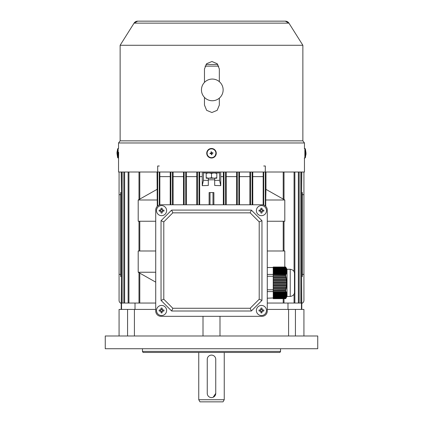 <?xml version="1.0" encoding="UTF-8"?>
<svg xmlns="http://www.w3.org/2000/svg" width="423" height="423" viewBox="0 0 423 423"><rect width="100%" height="100%" fill="white"/><g stroke="black" fill="none" stroke-linecap="round" stroke-linejoin="round"><path stroke-width="0.63" d="M303.931 172.008L303.931 300.393A3.188 3.188 0 0 1 301.805 303.397M302.334 194.68L303.931 194.68M303.931 274.363L302.334 274.363M266.479 310.482A5.044 5.044 0 0 1 261.435 315.532A5.044 5.044 0 0 1 256.386 310.482A5.044 5.044 0 0 1 261.435 305.438A5.044 5.044 0 0 1 266.479 310.482M259.04 311.005A8.259 4.13 -90 0 1 259.029 310.482A8.259 4.13 -90 0 1 259.04 309.964L260.594 309.964L260.912 308.092A8.259 4.13 0 0 1 261.953 308.092L262.271 309.964L263.825 309.964A8.259 4.13 90 0 1 263.836 310.482A8.259 4.13 90 0 1 263.825 311.005L261.953 311.323L261.953 312.877A8.259 4.13 180 0 1 260.912 312.877L260.912 311.323L259.04 311.005M261.953 311.497L260.912 311.497M260.42 311.005L260.42 309.964M260.912 309.472L261.953 309.472M262.445 309.964L262.445 311.005M261.953 311.323A0.317 0.317 0 0 1 262.271 311.005M262.271 309.964A0.317 0.317 0 0 1 261.953 309.647M260.912 309.647A0.317 0.317 0 0 1 260.594 309.964M260.594 311.005A0.317 0.317 0 0 1 260.912 311.323M218.77 66.12L205.028 66.12M266.479 210.617A5.044 5.044 0 0 1 261.435 215.667A5.044 5.044 0 0 1 256.386 210.617A5.044 5.044 0 0 1 261.435 205.573A5.044 5.044 0 0 1 266.479 210.617M259.04 211.14A8.259 4.13 -90 0 1 259.029 210.617A8.259 4.13 -90 0 1 259.04 210.099L260.594 210.099L260.912 208.227A8.259 4.13 0 0 1 261.953 208.227L262.271 210.099L263.825 210.099A8.259 4.13 90 0 1 263.836 210.617A8.259 4.13 90 0 1 263.825 211.14L262.271 211.14L261.953 213.012A8.259 4.13 180 0 1 260.912 213.012L260.594 211.14L259.04 211.14M261.953 211.632L260.912 211.632M260.42 211.14L260.42 210.099M260.912 209.607L261.953 209.607M262.445 210.099L262.445 211.14M261.953 211.458A0.317 0.317 0 0 1 262.271 211.14M262.271 210.099A0.317 0.317 0 0 1 261.953 209.782M260.912 209.782A0.317 0.317 0 0 1 260.594 210.099M260.594 211.14A0.317 0.317 0 0 1 260.912 211.458M214.688 179.812L208.312 179.812M121.549 303.048L121.549 309.419L121.195 309.419L121.39 276.489L120.666 276.489L120.666 192.56L121.39 192.56L121.195 172.008M212.986 204.774L212.986 192.56L209.11 192.56L209.11 204.774M210.014 204.774L210.014 192.56M155.722 303.048L121.39 303.048L121.39 172.008M123.828 303.048L123.828 172.008M128.137 303.048L128.137 172.008M138.993 250.992L138.993 221.245M301.805 172.008L301.61 192.56L302.334 192.56L302.334 276.489L301.61 276.489L301.805 309.419M138.993 303.048L138.993 272.687M138.993 199.545L138.993 172.008M284.806 199.994L265.961 189.372L265.734 199.994L284.806 199.994L284.806 221.245L267.278 221.245M267.278 250.992L284.806 250.992L284.806 267.024M157.039 172.008L157.266 206.345M157.694 205.959L157.694 166.001L159.286 166.001M128.93 303.048L128.93 172.008M139.791 199.096L139.791 172.008M139.791 303.048L139.791 273.136M287.989 303.048L287.989 309.419L303.931 309.419L303.931 335.984M119.069 335.984L119.069 309.419L135.011 309.419L135.011 303.048M301.451 303.048L301.451 309.419M216.814 172.907L216.814 178.215L214.688 178.215L214.688 180.341L219.569 180.341L219.468 172.008M219.569 180.341L220.748 185.655L214.688 185.48L214.688 180.341M220.748 185.655L220.753 176.624L223.323 176.624L223.323 204.774M213.89 204.774L213.89 192.56L212.986 192.56M203.532 172.008L203.431 180.341L208.312 180.341L208.312 185.48L202.596 185.655L202.252 185.655L202.247 176.624L199.677 176.624L199.64 172.008M199.677 204.774L199.677 176.624M208.312 180.341L208.312 178.215L206.186 178.215L206.186 172.907M203.532 172.907L219.468 172.907M220.674 172.008L220.753 176.624M223.36 172.008L223.323 176.624M139.791 250.992L139.791 221.245M283.209 250.992L283.209 221.245M301.61 172.008L301.61 303.048L283.209 303.048L283.209 298.696M283.209 303.048L267.278 303.048M226.236 204.774L226.199 172.008M236.642 172.008L236.6 204.774M236.6 176.624L226.236 176.624M202.247 176.624L202.326 172.008M239.518 204.774L239.481 172.008M249.919 172.008L249.882 204.774M249.882 176.624L239.518 176.624M252.801 204.774L252.764 172.008M263.185 172.008L263.154 204.912M263.154 176.624L252.801 176.624M186.4 204.774L186.358 172.008M196.801 172.008L196.764 204.774M196.764 176.624L186.4 176.624M173.118 204.774L173.081 172.008M183.519 172.008L183.482 204.774M183.482 176.624L173.118 176.624M170.236 172.008L170.199 204.774M170.199 176.624L159.846 176.624L159.815 172.008M159.846 204.912L159.846 176.624M159.286 205.07L159.286 172.008M124.626 303.048L124.626 172.008M122.189 303.048L122.189 172.008M263.714 205.07L263.714 172.008M265.306 205.959L265.306 166.001L263.714 166.001M265.961 189.372L265.961 172.008M283.209 199.096L283.209 172.008M265.734 199.994L265.734 206.345M172.457 204.774L172.457 172.008M170.866 204.774L170.866 172.008M184.142 204.774L184.142 172.008M185.739 204.774L185.739 172.008M197.425 204.774L197.425 172.008M199.016 204.774L199.016 172.008M252.134 204.774L252.134 172.008M250.543 204.774L250.543 172.008M238.858 204.774L238.858 172.008M237.261 204.774L237.261 172.008M223.984 204.774L223.984 172.008M225.575 204.774L225.575 172.008M294.07 303.048L294.07 294.022M294.07 271.703L294.07 172.008M298.374 303.048L298.374 172.008M300.811 303.048L300.811 172.008M157.266 199.994L138.194 199.994L138.194 221.245L155.722 221.245M155.722 250.992L138.194 250.992L138.194 272.238L155.722 282.141M155.722 272.238L138.194 272.238M202.247 185.655L203.431 180.341M157.039 189.372L138.194 199.994M207.333 394.188L207.249 393.353A4.251 4.251 0 0 0 211.5 397.599L210.665 397.52M105.258 348.732L317.742 348.732L317.742 335.984L105.258 335.984L105.258 348.732M280.555 351.386L279.941 352.449L143.059 352.449L142.445 351.386L280.555 351.386L280.555 348.732M142.445 351.386L142.445 348.732M215.667 358.514L215.751 359.354A4.251 4.251 0 0 0 211.5 355.103A4.251 4.251 0 0 0 207.249 359.354L207.333 358.519M212.33 397.52L211.5 397.599A4.251 4.251 0 0 0 215.751 393.353L213.134 397.276M224.248 399.724L223.021 401.85L199.979 401.85L198.752 399.724L224.248 399.724L224.248 352.449M198.752 399.724L198.752 352.449M288.586 335.984L288.586 309.419L295.428 309.419L295.428 335.984M267.278 309.419L288.586 309.419M127.572 335.984L127.572 309.419L155.722 309.419M215.751 393.353L215.751 359.354M207.249 359.354L207.249 393.353M134.414 335.984L134.414 309.419M203.003 335.984L203.003 316.325M219.997 335.984L219.997 316.325M267.278 311.016L267.278 210.088L267.278 311.016A5.314 5.314 0 0 1 261.964 316.325L161.036 316.325L261.964 316.325M261.964 204.774L161.036 204.774L261.964 204.774A5.314 5.314 0 0 1 267.278 210.088M155.722 210.088L155.722 311.016L155.722 210.088A5.314 5.314 0 0 1 161.036 204.774M216.169 152.317A4.764 4.764 0 0 0 210.569 148.579A4.764 4.764 0 0 0 206.831 154.178A4.764 4.764 0 0 0 212.431 157.922A4.764 4.764 0 0 0 216.169 152.317A4.764 4.764 0 0 0 210.569 148.579A4.764 4.764 0 0 0 206.831 154.178M211.262 152.862L211.051 151.815L211.363 151.751L211.574 152.803L212.933 152.803L212.996 153.115L211.738 153.634L211.949 154.686L211.637 154.749L211.114 153.491L210.067 153.697L210.004 153.385L211.326 152.819A0.465 0.465 0 0 0 211.257 152.851A0.264 0.264 0 0 1 211.262 152.877M211.066 153.174L211.066 153.174A0.264 0.264 0 0 1 211.061 153.174L211.066 153.427A0.465 0.465 0 0 0 211.103 153.491L211.066 153.427M211.505 153.713L211.426 153.697A0.465 0.465 0 0 0 211.505 153.713L211.674 153.681A0.465 0.465 0 0 0 211.743 153.649L211.674 153.681M117.007 153.179L117.002 152.862M116.997 152.597L116.997 153.221M117.028 151.751L117.002 153.015M117.028 152.803L117.028 153.115M117.002 153.697L116.997 153.274M161.036 316.325A5.314 5.314 0 0 1 155.722 311.016M261.964 300.393L259.204 299.246L250.194 308.256L251.341 311.016L171.659 311.016L161.036 300.393L161.036 220.711L171.659 210.088L251.341 210.088L261.964 220.711L261.964 300.393L251.341 311.016M171.659 311.016L172.806 308.256L163.796 299.246L161.036 300.393M161.036 220.711L163.796 221.853L172.806 212.848L171.659 210.088M251.341 210.088L250.194 212.848L259.204 221.853L261.964 220.711M172.806 308.256L250.194 308.256M259.204 221.853L259.204 299.246M172.806 212.848L250.194 212.848M163.796 221.853L163.796 299.246M166.614 310.482A5.044 5.044 0 0 1 161.565 315.532A5.044 5.044 0 0 1 156.521 310.482A5.044 5.044 0 0 1 161.565 305.438A5.044 5.044 0 0 1 166.614 310.482M159.175 311.005A8.259 4.13 -90 0 1 159.164 310.482A8.259 4.13 -90 0 1 159.175 309.964L160.729 309.964L161.047 308.092A8.259 4.13 0 0 1 162.088 308.092L162.406 309.964L163.96 309.964A8.259 4.13 90 0 1 163.971 310.482A8.259 4.13 90 0 1 163.96 311.005L162.088 311.323L162.088 312.877A8.259 4.13 180 0 1 161.047 312.877L161.047 311.323L159.175 311.005M162.088 311.497L161.047 311.497M160.555 311.005L160.555 309.964M161.047 309.472L162.088 309.472M162.58 309.964L162.58 311.005M162.088 311.323A0.317 0.317 0 0 1 162.406 311.005M162.406 309.964A0.317 0.317 0 0 1 162.088 309.647M161.047 309.647A0.317 0.317 0 0 1 160.729 309.964M160.729 311.005A0.317 0.317 0 0 1 161.047 311.323M305.972 154.749L305.972 153.385M305.998 152.803L306.003 153.221M305.993 153.322L305.998 153.634M306.003 153.898L306.003 153.274M166.614 210.617A5.044 5.044 0 0 1 161.565 215.667A5.044 5.044 0 0 1 156.521 210.617A5.044 5.044 0 0 1 161.565 205.573A5.044 5.044 0 0 1 166.614 210.617M159.175 211.14A8.259 4.13 -90 0 1 159.164 210.617A8.259 4.13 -90 0 1 159.175 210.099L160.729 210.099L161.047 208.227A8.259 4.13 0 0 1 162.088 208.227L162.406 210.099L163.96 210.099A8.259 4.13 90 0 1 163.971 210.617A8.259 4.13 90 0 1 163.96 211.14L162.406 211.14L162.088 213.012A8.259 4.13 180 0 1 161.047 213.012L160.729 211.14L159.175 211.14M162.088 211.632L161.047 211.632M160.555 211.14L160.555 210.099M161.047 209.607L162.088 209.607M162.58 210.099L162.58 211.14M162.088 211.458A0.317 0.317 0 0 1 162.406 211.14M162.406 210.099A0.317 0.317 0 0 1 162.088 209.782M161.047 209.782A0.317 0.317 0 0 1 160.729 210.099M160.729 211.14A0.317 0.317 0 0 1 161.047 211.458M287.037 269.345L285.705 267.035L273.226 267.045L285.699 267.035L285.932 267.442L285.689 267.029L273.226 267.188L285.752 267.188L286.027 267.643L285.694 267.045M285.752 267.188L285.996 267.727L273.226 267.727L273.226 267.997L286.101 267.997L286.392 268.457L285.996 267.727M286.101 267.997L286.292 268.542L273.226 268.542L273.226 268.811L286.371 268.811L286.667 269.266L286.292 268.542M286.371 268.811L286.498 269.356L273.226 269.356L273.226 269.625L286.545 269.625L286.847 270.08L286.498 269.356M286.545 269.625L286.604 270.165L273.226 270.165L273.226 270.434L286.62 270.434L286.926 270.894L286.604 270.165M286.62 270.434L286.609 270.979L273.226 270.979L273.226 271.249L286.588 271.249L286.894 271.709L286.609 270.979M286.588 271.249L286.514 271.793L273.226 271.793L273.226 272.063L286.461 272.063L286.762 272.518L286.514 271.793M286.461 272.063L286.318 272.602L273.226 272.602L273.226 272.877L286.234 272.877L286.524 273.332L286.318 272.602M286.234 272.877L286.033 273.417L273.226 273.417L273.226 273.686L285.916 273.686L286.197 274.146L286.033 273.417M285.916 273.686L285.689 274.278L273.226 274.278L273.226 274.813L285.789 274.955L285.689 274.278M285.699 274.813L285.694 275.77L273.226 275.77L273.226 276.272L267.278 276.272M273.226 276.272L286.027 276.293L285.694 275.77M285.752 276.298L285.996 277.361L273.226 277.361L273.226 277.89L286.392 277.89L285.996 277.361M286.101 277.895L286.292 278.958L273.226 278.958L273.226 279.481L286.667 279.481L286.292 278.958M286.371 279.487L286.498 280.549L273.226 280.549L273.226 279.487L286.667 279.481M273.226 280.549L273.226 281.078L286.545 281.084L286.847 281.073L286.498 280.549M286.545 281.084L286.604 282.141L273.226 282.141L273.226 282.67L286.926 282.67L286.91 282.136L286.604 282.141M286.62 282.675L286.609 283.738L273.226 283.738L273.226 284.261L286.588 284.267L286.894 284.261L286.916 283.733L286.609 283.738M286.588 284.267L286.514 285.329L273.226 285.329L273.226 285.858L286.461 285.863L286.762 285.858L286.815 285.324L286.514 285.329M286.461 285.863L286.318 286.926L273.226 286.926L273.226 287.45L286.234 287.455L286.614 286.916L286.318 286.926M286.234 287.455L286.033 288.518L273.226 288.518L273.226 289.041L285.916 289.046L286.318 288.512L286.033 288.518M285.916 289.046L285.689 290.109L273.226 290.109L273.226 290.638L285.789 290.638L285.689 290.109M285.699 290.638L285.694 291.584L267.278 291.595M285.752 291.976L285.996 292.499L273.226 292.499L273.226 291.976L285.752 291.976L286.027 291.516L285.885 291.251L285.694 291.584M286.101 292.758L286.292 293.276L273.226 293.276L273.226 292.758L286.101 292.758L286.281 292.034L285.996 292.499M286.371 293.536L286.498 294.059L273.226 294.059L273.226 293.536L286.371 293.536L286.588 292.816L286.292 293.276M286.545 294.318L286.604 294.842L273.226 294.842L273.226 294.318L286.545 294.318L286.799 293.594L286.498 294.059M286.62 295.101L286.609 295.619L273.226 295.619L273.226 295.101L286.62 295.101L286.91 294.376L286.604 294.842M286.588 295.883L286.514 296.401L273.226 296.401L273.226 295.883L286.588 295.883L286.916 295.159L286.609 295.619M286.461 296.66L286.318 297.184L273.226 297.184L273.226 296.66L286.461 296.66L286.815 295.936L286.514 296.401M286.234 297.443L286.033 297.961L273.226 297.961L273.226 297.443L286.234 297.443L286.614 296.719L286.318 297.184M285.916 298.226L285.684 298.696L273.226 298.696L273.226 298.226L285.916 298.226L286.318 297.501L286.033 297.961M285.684 298.696L285.932 298.278L285.689 298.696M285.699 298.691L287.037 296.38M285.684 274.183L273.226 274.278M273.226 274.813L273.226 275.77M273.226 272.877L273.226 273.417M273.226 273.686L273.226 274.183M273.226 272.063L273.226 272.602M273.226 271.249L273.226 271.793M273.226 270.434L273.226 270.979M273.226 269.625L273.226 270.165M273.226 268.811L273.226 269.356M273.226 267.997L273.226 268.542M273.226 267.188L273.226 267.727M285.684 290.014L273.226 290.109M285.789 290.638L273.226 290.638L273.226 291.584M286.524 287.45L273.226 287.45L273.226 288.518M286.197 289.041L273.226 289.041L273.226 290.014M286.762 285.858L273.226 285.858L273.226 286.926M286.894 284.261L273.226 284.261L273.226 285.329M286.926 282.67L273.226 282.67L273.226 283.738M286.847 281.073L273.226 281.073L273.226 282.141M286.392 277.89L273.226 277.89L273.226 278.958M286.027 276.293L273.226 276.293L273.226 277.361M285.737 291.516L286.027 291.516M273.226 291.976L273.226 291.606M286.117 292.293L286.392 292.293M273.226 295.883L273.226 295.619M267.278 298.21L273.226 297.961M286.614 273.062L286.35 273.062M286.318 273.871L286.033 273.871M285.932 274.686L273.226 274.686M285.684 267.024L273.226 267.029M273.226 274.421L267.278 274.421M294.471 273.512L294.471 292.208C294.45 294.551 293.033 295.968 290.226 296.46L290.226 269.266C293.033 269.758 294.45 271.175 294.471 273.512L294.471 273.512M290.226 269.261L287.037 269.261L287.037 296.46L290.226 296.46M273.226 267.542L267.278 267.542M273.226 267.516L267.278 267.516M273.226 289.771L267.278 289.771M121.195 303.397A3.188 3.188 0 0 1 119.069 300.393L119.069 172.008M120.666 274.363L119.069 274.363M119.069 194.68L120.666 194.68M216.814 178.215L216.814 177.739L214.154 178.215L211.5 177.739L208.846 178.215L206.186 177.739L206.186 178.215M211.5 177.739L211.5 173.377L208.846 172.907L206.186 173.377M216.814 173.377L214.154 172.907L211.5 173.377M214.688 178.215L208.312 178.215M120.137 140.848L302.868 140.848L302.868 45.277L120.132 45.277L120.132 140.848L118.54 142.969L304.46 142.969L304.46 148.489M120.132 45.277L134.065 23.138A4.251 4.251 -90 0 1 137.665 21.15L134.065 23.138L288.935 23.138A4.251 4.251 90 0 0 285.335 21.15L137.665 21.15L285.335 21.15L288.935 23.138L302.868 45.277M204.468 82.406L204.468 68.96L206.646 63.699L211.902 61.52L217.158 63.699L219.336 68.96L219.336 81.665L219.336 68.96L217.184 63.73L211.986 61.52M204.468 97.406L204.468 105.078L206.646 110.34L211.902 112.518L217.158 110.34L219.336 105.078L219.336 98.152M215.085 156.388L216.185 152.402M118.54 156.605L118.54 172.008L304.46 172.008L304.46 158.012M118.577 156.605L118.657 152.317M215.08 156.388L216.185 152.391M211.902 112.518L217.158 110.34L219.336 105.078L219.336 98.147M201.48 89.1A10.839 10.839 0 0 0 201.48 90.718A10.839 10.839 -90 0 1 212.293 79.064A10.839 10.839 -90 0 1 223.058 91.194M205.234 98.136A10.839 10.839 -90 0 1 201.496 90.871M217.808 64.444L205.99 64.444M215.82 152.391A4.41 4.41 0 0 0 210.638 148.928A4.41 4.41 0 0 0 207.18 154.109A4.41 4.41 0 0 0 212.362 157.573A4.41 4.41 0 0 0 215.82 152.391M118.54 158.012L118.133 158.012L118.133 148.489L117.631 148.843L116.997 152.962M118.133 158.012L117.631 157.657L117.631 148.843M304.311 148.489L304.867 148.489L304.867 158.012L305.369 157.657L306.003 153.533M304.867 148.489L305.369 148.843L305.369 157.657M284.007 250.992L284.007 221.245M284.007 303.048L284.007 298.696M284.007 199.545L284.007 172.008M294.863 303.048L294.863 172.008M299.172 303.048L299.172 172.008M118.54 142.969L118.54 148.489L118.133 148.489M117.631 157.657L116.997 153.533M305.369 148.843L306.003 152.962M304.311 158.012L304.867 158.012M302.868 140.848L304.46 142.969M201.554 91.389A10.839 10.839 0 0 0 212.293 100.748A10.839 10.839 0 0 0 223.133 89.909A10.839 10.839 0 0 0 212.293 79.064A10.839 10.839 0 0 0 201.554 88.423"/></g></svg>
